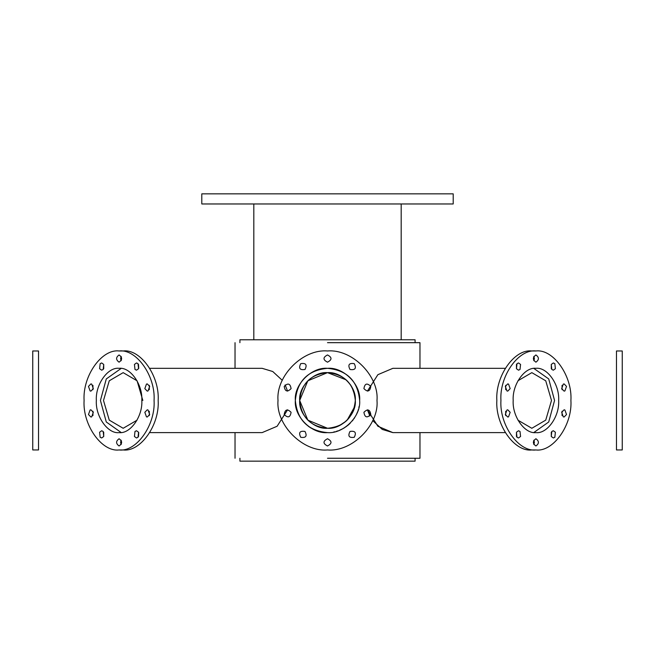 <?xml version="1.0" encoding="UTF-8"?>
<svg xmlns="http://www.w3.org/2000/svg" width="655" height="655" viewBox="0 0 655 655"><rect width="100%" height="100%" fill="white"/><g stroke="black" fill="none" stroke-linecap="round" stroke-linejoin="round"><path stroke-width="0.98" d="M415.09 458.263L415.09 461.153L239.91 461.153L239.91 458.263M253.812 203.967L253.812 339.781M401.188 203.967L401.188 339.781M100.436 400.467L106.282 421.992L121.126 432.488L106.282 421.992L100.436 400.467L106.282 378.942L121.126 368.446L106.282 378.942L100.436 400.467M262.115 432.619L277.122 426.249L287.594 409.801L277.114 426.258L262.115 432.619L149.774 432.619M142.839 400.467L137.075 380.792L123.165 372.646L109.262 380.792L103.498 400.467L109.262 420.133L123.165 428.28L137.026 420.207M287.594 391.125L285.122 384.935L287.594 391.125M282.289 380.334L272.734 371.5L262.115 368.315L272.75 371.516L282.289 380.334M295.348 400.467C293.915 416.375 311.592 434.052 327.5 432.619C343.408 434.052 361.085 416.375 359.652 400.467C361.085 384.559 343.408 366.874 327.5 368.315C311.592 366.874 293.915 384.559 295.348 400.467C297.223 380.932 307.94 370.214 327.516 368.315C347.044 370.206 357.753 380.915 359.652 400.467C357.777 380.94 347.06 370.222 327.5 368.315C311.592 366.874 293.915 384.559 295.348 400.467C293.915 416.375 311.592 434.052 327.5 432.619C307.948 430.72 297.231 420.002 295.348 400.467M355.067 396.75L355.313 400.467C353.675 383.56 344.407 374.283 327.508 372.646C310.585 374.292 301.308 383.56 299.687 400.467C301.316 417.366 310.593 426.642 327.5 428.28C344.399 426.651 353.675 417.374 355.313 400.467C356.557 386.704 341.263 371.401 327.5 372.646C313.737 371.401 298.443 386.704 299.687 400.467C298.443 414.23 313.737 429.524 327.5 428.28C341.263 429.524 356.557 414.23 355.313 400.467C353.692 383.56 344.415 374.292 327.492 372.646C310.593 374.283 301.325 383.56 299.687 400.467L307.834 380.792L327.5 372.646L346.151 379.826M533.874 432.488L548.718 421.992L554.564 400.467L548.718 378.942L533.874 368.446L548.718 378.942L554.564 400.467L548.718 421.992L533.874 432.488M369.878 415.999L367.406 409.801L377.886 426.258L392.885 432.619L382.266 429.426L372.711 420.592M517.974 420.207L531.835 428.28L545.738 420.133L551.502 400.467L545.738 380.792L531.835 372.646L517.974 380.727M392.885 368.315L377.878 374.685L367.406 391.125L377.886 374.676L392.885 368.315L505.226 368.315M350.22 423.212L348.255 425.013M348.149 425.111L344.072 428.018M343.326 428.452L339.257 430.392M311.125 428.133L308.358 426.299M347.191 380.817L350.605 384.976M350.622 385.001L352.005 387.302M352.03 387.351L354.92 395.767M327.541 428.28L307.85 420.15L299.687 400.467M354.584 406.812L347.175 420.133M346.102 421.14L339.536 425.545M338.111 426.176L329.571 428.206M327.5 458.263L419.97 458.263L327.5 458.263M333.723 432.005L334.762 431.784M336.121 431.44L338.119 430.81M342.025 429.148L343.449 428.378M343.523 428.337L346.634 426.299M352.284 420.944L353.086 419.929M353.929 418.774L354.748 417.53M356.541 414.263L357.655 411.61M358.039 410.513L358.301 409.694M358.85 407.598L359.087 406.46M327.5 342.671L419.97 342.671L327.5 342.671M239.91 342.671L239.91 339.781L415.09 339.781L415.09 342.671M201.797 193.847L453.203 193.847L453.203 203.967L201.797 203.967L201.797 193.847M138.729 432.619L138.516 436.484L138.541 432.194M121.126 356.394L121.633 358.563L121.126 360.733L120.61 358.563L121.126 356.394M123.165 449.952L119.079 449.952C136.396 452.163 155.636 424.948 154.072 400.467C155.636 375.978 136.396 348.763 119.079 350.974L123.165 350.974L119.079 350.974C101.771 348.763 82.522 375.978 84.086 400.467C82.522 424.948 101.771 452.163 119.079 449.952L123.165 449.952C140.481 452.163 159.722 424.948 158.158 400.467C159.722 375.978 140.481 348.763 123.165 350.974M121.126 440.201L121.633 442.362L121.126 444.532L120.61 442.362L121.126 440.201M138.541 368.732L138.516 364.442L138.729 368.315M32.75 350.974L38.53 350.974L38.53 449.952L32.75 449.952L32.75 350.974M100.166 437.286L101.664 437.974L103.736 436.484L103.162 431.44L101.664 430.753L99.601 432.243L100.166 437.286M88.474 414.533L90.906 417.022L91.692 416.85L93.329 412.298L90.906 409.801L90.112 409.981L88.474 414.533M92.944 415.581L92.944 411.242M88.474 386.401L90.112 390.953L90.906 391.133L93.329 388.636L91.692 384.084L90.906 383.904L88.474 386.401M92.944 389.684L92.944 385.353M100.166 363.648L99.601 368.691L101.664 370.181L103.162 369.485L103.736 364.442L101.664 362.952L100.166 363.648M103.711 368.732L103.711 364.401M119.079 354.953C115.788 357.36 115.788 359.767 119.079 362.174C122.37 359.767 122.37 357.36 119.079 354.953M138 363.648L136.494 362.952L134.431 364.442L134.995 369.485L136.494 370.181L138.565 368.691L138 363.648M149.684 386.401L147.26 383.904L146.466 384.084L144.829 388.636L147.26 391.133L148.046 390.953L149.684 386.401M149.299 389.684L149.299 385.353M149.684 414.533L148.046 409.981L147.26 409.801L144.829 412.298L146.466 416.85L147.26 417.022L149.684 414.533M149.299 415.581L149.299 411.242M138 437.286L138.565 432.243L136.494 430.753L134.995 431.44L134.431 436.484L136.494 437.974L138 437.286M119.079 445.981C122.37 443.566 122.37 441.159 119.079 438.752C115.788 441.159 115.788 443.566 119.079 445.981M119.079 432.619C130.329 434.052 142.831 416.375 141.816 400.467C142.831 384.559 130.329 366.874 119.079 368.315C107.829 366.874 95.327 384.559 96.342 400.467C95.327 416.375 107.829 434.052 119.079 432.619M103.711 436.533L103.711 432.194M300.751 437.286C305.934 438.072 307.351 436.124 304.993 431.44C307.351 436.124 305.934 438.072 300.751 437.286C298.393 432.603 299.81 430.654 304.993 431.44C299.81 430.654 298.393 432.603 300.751 437.286M284.213 414.533C287.946 418.217 290.231 417.472 291.082 412.298C290.231 417.472 287.946 418.217 284.213 414.533C285.064 409.359 287.357 408.614 291.082 412.298C287.357 408.614 285.064 409.359 284.213 414.533M284.213 386.401C285.064 391.575 287.357 392.32 291.082 388.636C287.357 392.32 285.064 391.575 284.213 386.401C287.946 382.716 290.231 383.462 291.082 388.636C290.231 383.462 287.946 382.716 284.213 386.401M300.751 363.648C298.393 368.331 299.81 370.28 304.993 369.485C299.81 370.28 298.393 368.331 300.751 363.648C305.934 362.854 307.351 364.802 304.993 369.485C307.351 364.802 305.934 362.854 300.751 363.648M327.5 354.953C322.841 357.36 322.841 359.767 327.5 362.174C322.841 359.767 322.841 357.36 327.5 354.953C332.159 357.36 332.159 359.767 327.5 362.174C332.159 359.767 332.159 357.36 327.5 354.953M354.249 363.648C349.066 362.854 347.649 364.802 350.007 369.485C347.649 364.802 349.066 362.854 354.249 363.648C356.607 368.331 355.19 370.28 350.007 369.485C355.19 370.28 356.607 368.331 354.249 363.648M370.787 386.401C367.054 382.716 364.769 383.462 363.918 388.636C364.769 383.462 367.054 382.716 370.787 386.401C369.936 391.575 367.643 392.32 363.918 388.636C367.643 392.32 369.936 391.575 370.787 386.401M370.787 414.533C369.936 409.359 367.643 408.614 363.918 412.298C367.643 408.614 369.936 409.359 370.787 414.533C367.054 418.217 364.769 417.472 363.918 412.298C364.769 417.472 367.054 418.217 370.787 414.533M354.249 437.286C356.607 432.603 355.19 430.654 350.007 431.44C355.19 430.654 356.607 432.603 354.249 437.286C349.066 438.072 347.649 436.124 350.007 431.44C347.649 436.124 349.066 438.072 354.249 437.286M327.5 445.981C332.159 443.566 332.159 441.159 327.5 438.752C332.159 441.159 332.159 443.566 327.5 445.981C322.841 443.566 322.841 441.159 327.5 438.752C322.841 441.159 322.841 443.566 327.5 445.981M327.5 432.619C343.408 434.052 361.085 416.375 359.652 400.467C361.085 384.559 343.408 366.874 327.5 368.315C311.592 366.874 293.915 384.559 295.348 400.467C293.915 416.375 311.592 434.052 327.5 432.619C343.408 434.052 361.085 416.375 359.652 400.467C361.085 384.559 343.408 366.874 327.5 368.315M327.5 350.974C303.011 348.763 275.796 375.978 278.015 400.467C275.796 424.948 303.011 452.163 327.5 449.952C351.989 452.163 379.204 424.948 376.985 400.467C379.204 375.978 351.989 348.763 327.5 350.974M517 437.286L518.506 437.974L520.569 436.484L520.005 431.44L518.506 430.753L516.435 432.243L517 437.286M516.459 432.194L516.459 436.533M505.316 414.533L507.74 417.022L508.534 416.85L510.171 412.298L507.74 409.801L506.954 409.981L505.316 414.533M505.701 411.242L505.701 415.581M505.316 386.401L506.954 390.953L507.74 391.133L510.171 388.636L508.534 384.084L507.74 383.904L505.316 386.401M505.701 385.353L505.701 389.684M517 363.648L516.435 368.691L518.506 370.181L520.005 369.485L520.569 364.442L518.506 362.952L517 363.648M535.921 354.953C532.63 357.36 532.63 359.767 535.921 362.174C539.212 359.767 539.212 357.36 535.921 354.953M554.834 363.648L553.336 362.952L551.264 364.442L551.837 369.485L553.336 370.181L555.399 368.691L554.834 363.648M566.526 386.401L564.094 383.904L563.308 384.084L561.671 388.636L564.094 391.133L564.888 390.953L566.526 386.401M562.056 385.353L562.056 389.684M566.526 414.533L564.888 409.981L564.094 409.801L561.671 412.298L563.308 416.85L564.094 417.022L566.526 414.533M562.056 411.242L562.056 415.581M554.834 437.286L555.399 432.243L553.336 430.753L551.837 431.44L551.264 436.484L553.336 437.974L554.834 437.286M551.289 432.194L551.289 436.533M535.921 445.981C539.212 443.566 539.212 441.159 535.921 438.752C532.63 441.159 532.63 443.566 535.921 445.981M533.874 440.201L534.39 442.362L533.874 444.532L533.366 442.362L533.874 440.201M535.921 432.619C547.171 434.052 559.673 416.375 558.658 400.467C559.673 384.559 547.171 366.874 535.921 368.315C524.671 366.874 512.169 384.559 513.184 400.467C512.169 416.375 524.671 434.052 535.921 432.619M531.835 449.952L535.921 449.952C553.229 452.163 572.478 424.948 570.914 400.467C572.478 375.978 553.229 348.763 535.921 350.974C518.604 348.763 499.364 375.978 500.928 400.467C499.364 424.948 518.604 452.163 535.921 449.952L531.835 449.952C514.519 452.163 495.278 424.948 496.842 400.467C495.278 375.978 514.519 348.763 531.835 350.974L535.921 350.974L531.835 350.974M516.459 364.401L516.459 368.732M533.874 356.394L534.39 358.563L533.874 360.733L533.366 358.563L533.874 356.394M551.289 364.401L551.289 368.732M622.25 350.974L622.25 449.952L616.47 449.952L616.47 350.974L622.25 350.974M149.774 368.315L262.115 368.315M505.226 432.619L392.885 432.619M419.97 368.315L419.97 342.671M419.97 432.619L419.97 458.263M235.03 458.263L235.03 432.619M235.03 342.671L235.03 368.315"/></g></svg>
